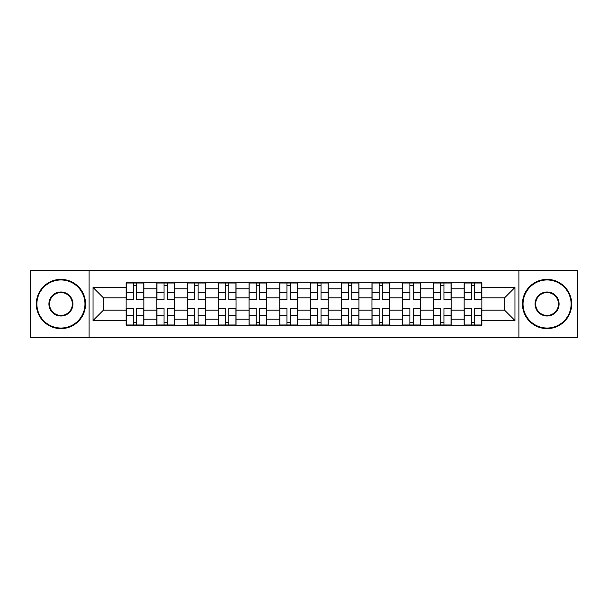 <?xml version="1.0" encoding="UTF-8"?>
<svg xmlns="http://www.w3.org/2000/svg" width="608" height="608" viewBox="0 0 608 608"><rect width="100%" height="100%" fill="white"/><g stroke="black" fill="none" stroke-linecap="round" stroke-linejoin="round"><path stroke-width="0.91" d="M518.898 337.782L577.6 337.782L577.6 270.218L30.4 270.218L30.4 337.782L518.898 337.782L518.898 270.218M156.856 325.174L156.856 288.83L143.86 288.83L143.86 325.174M143.86 288.83L143.86 282.826M156.856 288.83L156.856 282.826M174.587 282.826L174.587 325.174M187.591 325.174L187.591 282.826M205.314 282.826L205.314 325.174M218.318 325.174L218.318 282.826M236.041 282.826L236.041 325.174M249.044 325.174L249.044 282.826M266.775 282.826L266.775 325.174M279.771 325.174L279.771 282.826M297.502 282.826L297.502 325.174M310.498 325.174L310.498 282.826M328.229 282.826L328.229 325.174M341.225 325.174L341.225 282.826M358.956 282.826L358.956 325.174M371.959 325.174L371.959 282.826M389.682 282.826L389.682 325.174M402.686 325.174L402.686 282.826M420.409 282.826L420.409 325.174M433.413 325.174L433.413 282.826M451.144 282.826L451.144 325.174M464.14 325.174L464.14 282.826M464.14 310.103L451.144 310.103M433.413 310.103L420.409 310.103M402.686 310.103L389.682 310.103M371.959 310.103L358.956 310.103M341.225 310.103L328.229 310.103M310.498 310.103L297.502 310.103M279.771 310.103L266.775 310.103M249.044 310.103L236.041 310.103M218.318 310.103L205.314 310.103M187.591 310.103L174.587 310.103M156.856 310.103L143.86 310.103M464.14 297.897L451.144 297.897M433.413 297.897L420.409 297.897M402.686 297.897L389.682 297.897M371.959 297.897L358.956 297.897M341.225 297.897L328.229 297.897M310.498 297.897L297.502 297.897M279.771 297.897L266.775 297.897M249.044 297.897L236.041 297.897M218.318 297.897L205.314 297.897M187.591 297.897L174.587 297.897M156.856 297.897L143.86 297.897M103.482 310.103L126.13 310.103L126.13 297.897L103.482 297.897L103.482 310.103L93.039 320.545L93.039 287.455L126.13 287.455L126.13 297.897M481.87 297.897L481.87 310.103L504.518 310.103L504.518 297.897L481.87 297.897L481.87 282.826L126.13 282.826L126.13 287.455M481.87 287.455L514.961 287.455L514.961 320.545L481.87 320.545L481.87 310.103M126.13 310.103L126.13 325.174L481.87 325.174L481.87 320.545M126.13 320.545L93.039 320.545M89.102 337.782L89.102 270.218M136.671 322.217L133.319 322.217M133.319 285.783L136.671 285.783M167.398 322.217L164.046 322.217M164.046 285.783L167.398 285.783M198.124 322.217L194.78 322.217M194.78 285.783L198.124 285.783M228.851 322.217L225.507 322.217M225.507 285.783L228.851 285.783M259.586 322.217L256.234 322.217M256.234 285.783L259.586 285.783M290.312 322.217L286.961 322.217M286.961 285.783L290.312 285.783M321.039 322.217L317.688 322.217M317.688 285.783L321.039 285.783M351.766 322.217L348.414 322.217M348.414 285.783L351.766 285.783M382.493 322.217L379.149 322.217M379.149 285.783L382.493 285.783M413.22 322.217L409.876 322.217M409.876 285.783L413.22 285.783M443.954 322.217L440.602 322.217M440.602 285.783L443.954 285.783M474.681 322.217L471.329 322.217M471.329 285.783L474.681 285.783M93.039 287.455L103.482 297.897M504.518 310.103L514.961 320.545M504.518 297.897L514.961 287.455M136.671 299.349L143.762 299.349L143.762 299.767L136.671 299.767L136.671 283.024L143.762 283.024L139.817 283.024M143.762 299.349L143.762 283.024M133.319 285.585L136.671 285.585M130.165 283.024L126.228 283.024L126.228 299.767L133.319 299.767L133.319 283.024L130.462 283.024M126.228 283.024L139.528 283.024M133.319 308.651L126.228 308.651L126.228 308.233L133.319 308.233L133.319 324.976L126.228 324.976L130.165 324.976M126.228 308.651L126.228 324.976M136.671 322.415L133.319 322.415M139.817 324.976L143.762 324.976L143.762 308.233L136.671 308.233L136.671 324.976L139.528 324.976M143.762 324.976L130.462 324.976M167.398 299.767L167.398 283.024L174.488 283.024L174.488 299.767L167.398 299.767M164.046 285.585L167.398 285.585M160.9 283.024L156.955 283.024L156.955 299.767L164.046 299.767L164.046 283.024L161.196 283.024M156.955 283.024L170.255 283.024M198.124 299.349L205.215 299.349L205.215 299.767L198.124 299.767L198.124 283.024L205.215 283.024L201.278 283.024M205.215 299.349L205.215 283.024M194.78 285.585L198.124 285.585M191.626 283.024L187.682 283.024L187.682 299.767L194.78 299.767L194.78 283.024L191.923 283.024M187.682 283.024L200.982 283.024M164.046 308.233L164.046 324.976L156.955 324.976L156.955 308.233L164.046 308.233M167.398 322.415L164.046 322.415M170.552 324.976L174.488 324.976L174.488 308.233L167.398 308.233L167.398 324.976L170.255 324.976M174.488 324.976L161.196 324.976M194.78 308.233L194.78 324.976L187.682 324.976L187.682 308.233L194.78 308.233M198.124 322.415L194.78 322.415M201.278 324.976L205.215 324.976L205.215 308.233L198.124 308.233L198.124 324.976L200.982 324.976M205.215 324.976L191.923 324.976M60.929 328.031A24.031 24.031 0 0 0 84.96 304A24.031 24.031 0 0 0 60.929 279.969A24.031 24.031 0 0 0 36.898 304A24.031 24.031 0 0 0 60.929 328.031M60.929 279.376A24.624 24.624 0 0 1 85.553 304A24.624 24.624 0 0 1 60.929 328.624A24.624 24.624 0 0 1 36.313 304A24.624 24.624 0 0 1 60.929 279.376M60.929 316.016A12.016 12.016 0 0 1 48.914 304A12.016 12.016 0 0 1 60.929 291.984A12.016 12.016 0 0 1 72.945 304A12.016 12.016 0 0 1 60.929 316.016M60.929 292.577A11.423 11.423 0 0 0 49.506 304A11.423 11.423 0 0 0 60.929 315.423A11.423 11.423 0 0 0 72.36 304A11.423 11.423 0 0 0 60.929 292.577M547.071 328.031A24.031 24.031 0 0 0 571.102 304A24.031 24.031 0 0 0 547.071 279.969A24.031 24.031 0 0 0 523.04 304A24.031 24.031 0 0 0 547.071 328.031M547.071 279.376A24.624 24.624 0 0 1 571.687 304A24.624 24.624 0 0 1 547.071 328.624A24.624 24.624 0 0 1 522.447 304A24.624 24.624 0 0 1 547.071 279.376M547.071 316.016A12.016 12.016 0 0 1 535.055 304A12.016 12.016 0 0 1 547.071 291.984A12.016 12.016 0 0 1 559.086 304A12.016 12.016 0 0 1 547.071 316.016M547.071 292.577A11.423 11.423 0 0 0 535.64 304A11.423 11.423 0 0 0 547.071 315.423A11.423 11.423 0 0 0 558.494 304A11.423 11.423 0 0 0 547.071 292.577M228.851 299.767L228.851 283.024L235.942 283.024L235.942 299.767L228.851 299.767M225.507 285.585L228.851 285.585M222.353 283.024L218.416 283.024L218.416 299.767L225.507 299.767L225.507 283.024L222.65 283.024M218.416 283.024L231.709 283.024M259.586 299.767L259.586 283.024L266.676 283.024L266.676 299.767L259.586 299.767M256.234 285.585L259.586 285.585M253.08 283.024L249.143 283.024L249.143 299.767L256.234 299.767L256.234 283.024L253.376 283.024M249.143 283.024L262.436 283.024M290.312 299.767L290.312 283.024L297.403 283.024L297.403 299.767L290.312 299.767M286.961 285.585L290.312 285.585M283.807 283.024L279.87 283.024L279.87 299.767L286.961 299.767L286.961 283.024L284.103 283.024M279.87 283.024L293.17 283.024M225.507 308.233L225.507 324.976L218.416 324.976L218.416 308.233L225.507 308.233M228.851 322.415L225.507 322.415M232.005 324.976L235.942 324.976L235.942 308.233L228.851 308.233L228.851 324.976L231.709 324.976M235.942 324.976L222.65 324.976M256.234 308.233L256.234 324.976L249.143 324.976L249.143 308.233L256.234 308.233M259.586 322.415L256.234 322.415M262.732 324.976L266.676 324.976L266.676 308.233L259.586 308.233L259.586 324.976L262.436 324.976M266.676 324.976L253.376 324.976M286.961 308.233L286.961 324.976L279.87 324.976L279.87 308.233L286.961 308.233M290.312 322.415L286.961 322.415M293.459 324.976L297.403 324.976L297.403 308.233L290.312 308.233L290.312 324.976L293.17 324.976M297.403 324.976L284.103 324.976M321.039 299.349L328.13 299.349L328.13 299.767L321.039 299.767L321.039 283.024L328.13 283.024L324.193 283.024M328.13 299.349L328.13 283.024M317.688 285.585L321.039 285.585M314.541 283.024L310.597 283.024L310.597 299.767L317.688 299.767L317.688 283.024L314.83 283.024M310.597 283.024L323.897 283.024M317.688 308.651L310.597 308.651L310.597 308.233L317.688 308.233L317.688 324.976L310.597 324.976L314.541 324.976M310.597 308.651L310.597 324.976M321.039 322.415L317.688 322.415M324.193 324.976L328.13 324.976L328.13 308.233L321.039 308.233L321.039 324.976L323.897 324.976M328.13 324.976L314.83 324.976M351.766 299.767L351.766 283.024L358.857 283.024L358.857 299.767L351.766 299.767M348.414 285.585L351.766 285.585M354.624 283.024L341.324 283.024L341.324 299.767L348.414 299.767L348.414 283.024L345.564 283.024M348.414 308.651L341.324 308.651L341.324 308.233L348.414 308.233L348.414 324.976L341.324 324.976L345.268 324.976M341.324 308.651L341.324 324.976M351.766 322.415L348.414 322.415M354.92 324.976L358.857 324.976L358.857 308.233L351.766 308.233L351.766 324.976L354.624 324.976M358.857 324.976L345.564 324.976M382.493 299.767L382.493 283.024L389.584 283.024L389.584 299.767L382.493 299.767M379.149 285.585L382.493 285.585M385.35 283.024L372.058 283.024L372.058 299.767L379.149 299.767L379.149 283.024L376.291 283.024M379.149 308.233L379.149 324.976L372.058 324.976L372.058 308.233L379.149 308.233M382.493 322.415L379.149 322.415M385.647 324.976L389.584 324.976L389.584 308.233L382.493 308.233L382.493 324.976L385.35 324.976M389.584 324.976L376.291 324.976M413.22 299.767L413.22 283.024L420.318 283.024L420.318 299.767L413.22 299.767M409.876 285.585L413.22 285.585M406.722 283.024L402.785 283.024L402.785 299.767L409.876 299.767L409.876 283.024L407.018 283.024M402.785 283.024L416.077 283.024M409.876 308.233L409.876 324.976L402.785 324.976L402.785 308.233L409.876 308.233M413.22 322.415L409.876 322.415M416.374 324.976L420.318 324.976L420.318 308.233L413.22 308.233L413.22 324.976L416.077 324.976M420.318 324.976L407.018 324.976M443.954 299.349L451.045 299.349L451.045 299.767L443.954 299.767L443.954 283.024L451.045 283.024L447.1 283.024M451.045 299.349L451.045 283.024M440.602 285.585L443.954 285.585M437.448 283.024L433.512 283.024L433.512 299.767L440.602 299.767L440.602 283.024L437.745 283.024M433.512 283.024L446.804 283.024M440.602 308.233L440.602 324.976L433.512 324.976L433.512 308.233L440.602 308.233M443.954 322.415L440.602 322.415M447.1 324.976L451.045 324.976L451.045 308.233L443.954 308.233L443.954 324.976L446.804 324.976M451.045 324.976L437.745 324.976M474.681 299.349L481.772 299.349L481.772 299.767L474.681 299.767L474.681 283.024L481.772 283.024L477.835 283.024M481.772 299.349L481.772 283.024M471.329 285.585L474.681 285.585M468.183 283.024L464.238 283.024L464.238 299.767L471.329 299.767L471.329 283.024L468.472 283.024M464.238 283.024L477.538 283.024M471.329 308.233L471.329 324.976L464.238 324.976L464.238 308.233L471.329 308.233M474.681 322.415L471.329 322.415M477.835 324.976L481.772 324.976L481.772 308.233L474.681 308.233L474.681 324.976L477.538 324.976M481.772 324.976L468.472 324.976M433.413 288.83L420.409 288.83M402.686 288.83L389.682 288.83M371.959 288.83L358.956 288.83M341.225 288.83L328.229 288.83M310.498 288.83L297.502 288.83M279.771 288.83L266.775 288.83M249.044 288.83L236.041 288.83M218.318 288.83L205.314 288.83M187.591 288.83L174.587 288.83M464.14 288.83L451.144 288.83M433.413 319.17L420.409 319.17M402.686 319.17L389.682 319.17M371.959 319.17L358.956 319.17M341.225 319.17L328.229 319.17M310.498 319.17L297.502 319.17M279.771 319.17L266.775 319.17M249.044 319.17L236.041 319.17M218.318 319.17L205.314 319.17M187.591 319.17L174.587 319.17M156.856 319.17L143.86 319.17M464.14 319.17L451.144 319.17M136.671 292.699L143.762 292.699M126.228 299.349L133.319 299.349M126.228 292.699L133.319 292.699M133.319 315.301L126.228 315.301M143.762 308.651L136.671 308.651M143.762 315.301L136.671 315.301M167.398 299.349L174.488 299.349M167.398 292.699L174.488 292.699M156.955 299.349L164.046 299.349M156.955 292.699L164.046 292.699M198.124 292.699L205.215 292.699M187.682 299.349L194.78 299.349M187.682 292.699L194.78 292.699M164.046 308.651L156.955 308.651M164.046 315.301L156.955 315.301M174.488 308.651L167.398 308.651M174.488 315.301L167.398 315.301M194.78 308.651L187.682 308.651M194.78 315.301L187.682 315.301M205.215 308.651L198.124 308.651M205.215 315.301L198.124 315.301M228.851 299.349L235.942 299.349M228.851 292.699L235.942 292.699M218.416 299.349L225.507 299.349M218.416 292.699L225.507 292.699M259.586 299.349L266.676 299.349M259.586 292.699L266.676 292.699M249.143 299.349L256.234 299.349M249.143 292.699L256.234 292.699M290.312 299.349L297.403 299.349M290.312 292.699L297.403 292.699M279.87 299.349L286.961 299.349M279.87 292.699L286.961 292.699M225.507 308.651L218.416 308.651M225.507 315.301L218.416 315.301M235.942 308.651L228.851 308.651M235.942 315.301L228.851 315.301M256.234 308.651L249.143 308.651M256.234 315.301L249.143 315.301M266.676 308.651L259.586 308.651M266.676 315.301L259.586 315.301M286.961 308.651L279.87 308.651M286.961 315.301L279.87 315.301M297.403 308.651L290.312 308.651M297.403 315.301L290.312 315.301M321.039 292.699L328.13 292.699M310.597 299.349L317.688 299.349M310.597 292.699L317.688 292.699M317.688 315.301L310.597 315.301M328.13 308.651L321.039 308.651M328.13 315.301L321.039 315.301M351.766 299.349L358.857 299.349M351.766 292.699L358.857 292.699M341.324 299.349L348.414 299.349M341.324 292.699L348.414 292.699M348.414 315.301L341.324 315.301M358.857 308.651L351.766 308.651M358.857 315.301L351.766 315.301M382.493 299.349L389.584 299.349M382.493 292.699L389.584 292.699M372.058 299.349L379.149 299.349M372.058 292.699L379.149 292.699M379.149 308.651L372.058 308.651M379.149 315.301L372.058 315.301M389.584 308.651L382.493 308.651M389.584 315.301L382.493 315.301M413.22 299.349L420.318 299.349M413.22 292.699L420.318 292.699M402.785 299.349L409.876 299.349M402.785 292.699L409.876 292.699M409.876 308.651L402.785 308.651M409.876 315.301L402.785 315.301M420.318 308.651L413.22 308.651M420.318 315.301L413.22 315.301M443.954 292.699L451.045 292.699M433.512 299.349L440.602 299.349M433.512 292.699L440.602 292.699M440.602 308.651L433.512 308.651M440.602 315.301L433.512 315.301M451.045 308.651L443.954 308.651M451.045 315.301L443.954 315.301M474.681 292.699L481.772 292.699M464.238 299.349L471.329 299.349M464.238 292.699L471.329 292.699M471.329 308.651L464.238 308.651M471.329 315.301L464.238 315.301M481.772 308.651L474.681 308.651M481.772 315.301L474.681 315.301"/></g></svg>
